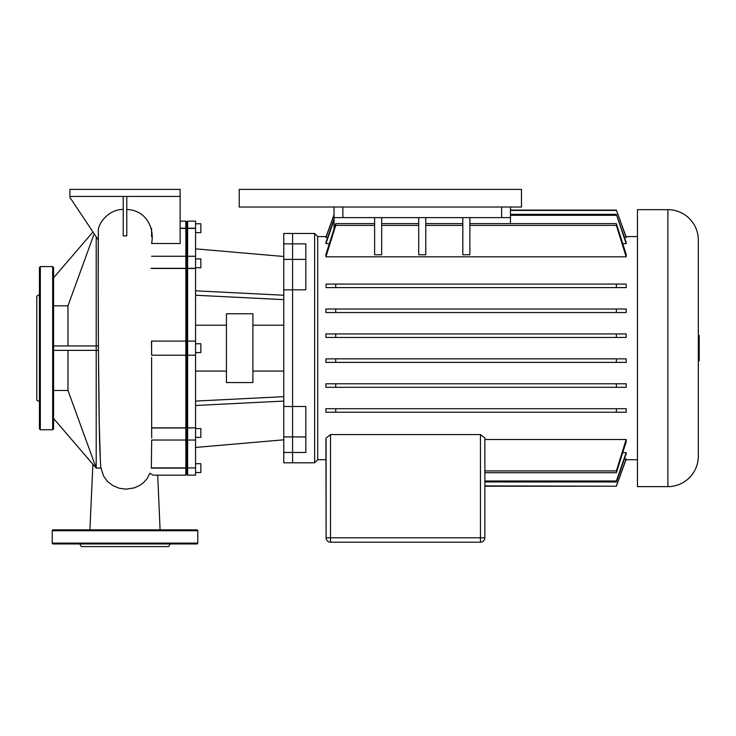 <?xml version="1.0" encoding="UTF-8"?>
<svg xmlns="http://www.w3.org/2000/svg" width="736" height="736" viewBox="0 0 736 736"><rect width="100%" height="100%" fill="white"/><g stroke="black" fill="none" stroke-linecap="round" stroke-linejoin="round"><path stroke-width="1.1" d="M39.45 294.584L36.8 296.111L36.8 400.191L39.45 401.718M39.45 348.156L39.45 267.453L40.324 266.57L40.324 429.741L39.45 428.858L39.45 348.156M53.562 267.453L53.562 428.858L52.679 429.741L52.679 266.57L53.562 267.453M79.81 543.959L81.346 546.609L168.664 546.609L170.191 543.959M52.238 543.085L197.772 543.085A0.883 0.883 0 0 1 196.889 543.959L53.121 543.959A0.883 0.883 0 0 1 52.238 543.085L52.238 530.73A0.883 0.883 0 0 1 53.121 529.856L196.889 529.856A0.883 0.883 0 0 1 197.772 530.73L52.238 530.73M197.772 543.085L197.772 530.73M521.474 189.391L521.474 207.028L239.228 207.028L239.228 189.391L521.474 189.391M698.317 360.861L699.2 360.861L699.2 335.45L698.317 335.45M698.317 240.111A30.434 30.434 0 0 0 667.892 209.677L667.892 486.634A30.434 30.434 0 0 0 698.317 456.2L698.317 240.111M667.892 209.677L637.459 209.677L637.459 486.634L667.892 486.634M305.817 259.394L305.817 243.864L283.765 243.864L283.765 233.487L292.588 233.487L292.588 259.394L305.817 259.394L305.817 289.828L292.588 289.828L292.588 233.487L314.64 233.487L314.64 462.815L317.722 459.733L317.722 236.578L326.112 236.578M283.765 243.864L283.765 259.394L292.588 259.394L292.588 406.484L305.817 406.484L305.817 452.447L292.588 452.447L292.588 406.484L283.765 406.484L283.765 462.815L314.64 462.815M616.372 287.601L616.372 284.078L626.17 284.078L626.17 287.601L326.103 287.601L326.103 284.078L335.717 284.078L335.717 287.601M626.17 309L626.17 312.533L616.372 312.533L616.372 309L626.17 309M325.928 312.533L325.928 309L335.717 309L335.717 312.533L325.928 312.533M626.17 333.923L626.17 337.456L616.372 337.456L616.372 333.923L626.17 333.923M325.928 337.456L325.928 333.923L335.717 333.923L335.717 337.456L325.928 337.456M626.17 243.671L616.372 214.342L626.17 242.42L626.17 243.671L622.822 243.671M329.268 243.671L325.928 243.671L325.928 242.42L334.043 219.107M626.17 237.489L616.372 210.091L626.17 237.093L624.468 237.489M327.63 237.489L325.928 237.093L334.043 214.71M626.17 256.818L616.372 225.391L616.372 223.615L626.17 254.435L626.17 256.818L325.928 256.818L325.928 254.435L335.717 223.615L335.717 225.391L325.928 256.818M469.872 217.617L469.872 254.776L462.815 254.776L462.815 217.617M381.671 217.617L381.671 254.776L374.615 254.776L374.615 217.617M462.815 223.615L425.776 223.615M462.815 225.391L425.776 225.391M425.776 217.617L425.776 254.776L418.72 254.776L418.72 217.617M418.72 225.391L381.671 225.391M374.615 225.391L335.717 225.391M616.372 225.391L469.872 225.391M374.615 223.615L335.717 223.615M334.043 207.028L334.043 228.758M418.72 223.615L381.671 223.615M626.17 408.71L626.17 412.234L616.372 412.234L616.372 408.71L626.17 408.71M325.928 412.234L325.928 408.71L335.717 408.71L335.717 412.234L325.928 412.234M626.17 383.778L626.17 387.311L616.372 387.311L616.372 383.778L626.17 383.778M325.928 387.311L325.928 383.778L335.717 383.778L335.717 387.311L325.928 387.311M626.17 358.855L626.17 362.379L616.372 362.379L616.372 358.855L626.17 358.855M325.928 362.379L325.928 358.855L335.717 358.855L335.717 362.379L325.928 362.379M326.103 438.003L326.103 537.786A4.407 4.407 0 0 0 330.51 542.202A4.407 4.407 0 0 1 326.103 537.786L325.928 439.493L326.103 438.003L330.51 434.58L480.461 434.58L484.868 438.003L484.868 537.786L480.461 537.786L480.461 542.202A4.407 4.407 0 0 0 484.868 537.786L484.868 486.22L616.372 486.22L484.868 485.898M326.103 442.446L325.928 439.493M484.868 439.493L626.17 439.493L626.17 441.867L616.372 472.696L616.372 470.911L626.17 439.493M622.822 452.631L626.17 452.631L626.17 453.891L616.372 481.97L484.868 481.97M624.468 458.822L626.17 459.218L616.372 486.22L484.868 486.22M501.63 207.028L501.63 217.617L510.444 217.617L510.444 207.028M501.63 217.617L342.866 217.617L342.866 207.028M334.043 217.617L342.866 217.617M510.444 223.615L510.444 217.617M616.372 284.078L335.717 284.078M480.461 434.58L480.461 537.786L330.51 537.786L330.51 542.202L480.461 542.202M616.372 481.97L616.372 480.985L484.868 480.985M616.372 485.898L626.17 458.822M334.043 220.138L325.928 243.671M334.043 215.041L325.928 237.489M616.372 210.091L510.444 210.091M616.372 210.413L510.444 210.413M616.372 214.342L510.444 214.342M616.372 215.326L510.444 215.326M616.372 223.615L469.872 223.615M616.372 480.985L626.17 452.631M616.372 472.696L484.868 472.696M616.372 470.911L484.868 470.911M616.372 383.778L335.717 383.778M616.372 387.311L335.717 387.311M616.372 408.71L335.717 408.71M616.372 412.234L335.717 412.234M616.372 358.855L335.717 358.855M616.372 362.379L335.717 362.379M616.372 309L335.717 309M616.372 312.533L335.717 312.533M616.372 337.456L335.717 337.456M616.372 333.923L335.717 333.923M283.765 259.394L283.765 289.828L292.588 289.828L292.588 462.815L292.588 452.447L283.765 452.447M252.899 313.757L252.899 382.554L226.44 382.554L226.44 313.757L252.899 313.757M195.564 463.698L200.854 463.698L200.854 472.521L195.564 472.521M195.564 232.613L200.854 232.613L200.854 223.79L195.564 223.79M195.564 267.748L200.854 267.748L200.854 258.925L195.564 258.925M195.564 352.562L200.854 352.562L200.854 343.749L195.564 343.749M195.564 437.386L200.854 437.386L200.854 428.564L195.564 428.564M283.765 289.828L283.765 406.484M187.625 467.903L187.625 268.465L186.742 268.438L186.742 341.982L187.625 341.099L186.742 341.982L186.742 427.874L195.564 427.837L187.625 427.984L186.742 428.61L186.742 467.066L187.625 467.903L195.564 467.903L187.625 467.903M195.564 228.408L187.625 228.408L187.625 221.14L195.564 221.14L195.564 268.465L187.625 268.465L187.625 228.408L186.742 229.246L186.742 268.438L185.858 268.465L185.858 475.162L152.95 475.162L149.914 473.202L147.246 478.4L143.373 482.798L139.463 485.594L134.127 487.931L126.012 489.136L119.471 488.308L112.838 485.613L107.392 481.362L103.463 475.898M151.69 437.966L151.671 427.837L185.858 427.837L186.742 427.874L186.742 428.61L186.742 222.024L186.742 229.246L185.858 228.408L185.858 268.465L151.598 268.465M186.742 354.329L185.858 355.212L186.742 354.329L187.625 355.212L195.564 355.212L195.564 427.837M151.671 427.984L185.858 427.984L186.742 428.61L186.742 474.288L186.742 467.066L185.858 467.903L151.34 467.903L151.69 440.036M185.858 475.162L186.742 474.288L187.625 475.162L187.625 468.105L151.303 468.105M187.625 475.162L195.564 475.162L195.564 468.105M195.564 467.903L195.564 427.984M195.564 268.465L195.564 341.099L187.625 341.099M195.564 355.212L195.564 341.099M195.564 295.237L283.765 299.644M195.564 290.821L283.765 295.237M195.564 248.851L283.765 256.496M195.564 447.451L283.765 439.815M195.564 401.074L283.765 396.667M195.564 405.49L283.765 401.074M94.18 233.781L67.97 305.826L67.97 345.948M67.97 305.826L53.562 305.826M98.21 286.313L98.394 345.948L53.562 345.948M53.562 350.364L96.204 350.364L96.204 236.817M53.562 390.476L67.97 390.476L96.204 468.087L96.204 350.364L98.422 350.364M53.562 277.812L92.966 231.969M67.97 350.364L67.97 390.476M96.204 468.087L99.894 468.087L96.204 468.105L53.562 418.499M99.894 468.087L100.924 468.05M100.768 467.332L100.381 461.297M126.767 196.448L126.767 235.888L123.234 235.879L123.234 196.448M123.234 209.475C108.422 209.015 96.839 224.646 98.339 232.484L98.21 282.716M126.767 209.475C146.565 210.119 154.689 228.694 151.598 243.515L180.127 243.515L180.127 189.391L69.874 189.391L69.874 197.331L98.302 239.973M100.252 457.82C98.578 436.604 97.824 277.592 98.339 232.484M151.598 228.408L151.598 232.484M187.625 221.14L186.742 222.024L185.858 221.14L185.858 228.408L180.127 228.408M185.858 341.099L186.742 341.982L185.858 341.099L151.46 341.099L151.598 348.146M185.858 355.212L151.598 355.212L151.598 341.099M151.598 357.429L151.671 427.837M69.874 196.448L180.127 196.448M283.765 436.917L305.817 436.917M330.51 434.58L330.51 537.786L326.103 537.786M180.127 228.197L195.564 228.197M151.036 268.327L185.858 268.327L186.742 267.702L187.625 268.327L195.564 268.327M40.324 266.57L52.679 266.57M52.679 429.741L40.324 429.741M625.986 236.578L637.459 236.578M317.722 459.733L326.103 459.733M625.986 459.733L637.459 459.733M317.722 236.578L314.64 233.487M252.899 325.22L283.765 325.22M195.564 325.22L226.44 325.22M151.598 256.275L185.858 256.275L186.742 257.158L187.625 256.275L195.564 256.275M151.671 440.036L185.858 440.036L186.742 439.153L187.625 440.036L195.564 440.036M195.564 371.091L226.44 371.091M252.899 371.091L283.765 371.091M98.403 346.932L98.431 351.569M98.21 279.027L98.21 289.441M160.098 529.856L157.706 475.162M89.902 529.856L92.892 464.26M126.15 189.391L123.869 189.391M185.858 221.14L180.127 221.14M100.758 467.268L103.601 476.155M100.4 461.711L99.286 424.414L98.412 348.202M151.598 236.679L151.598 232.41"/></g></svg>
